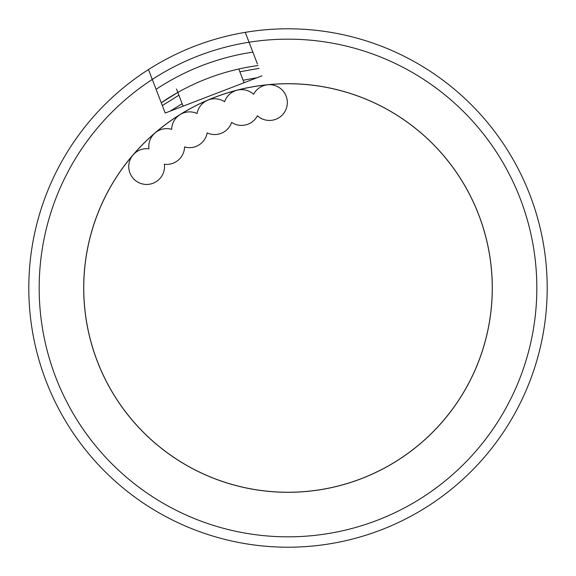 <?xml version="1.0" encoding="UTF-8"?>
<svg xmlns="http://www.w3.org/2000/svg" width="576" height="576" viewBox="0 0 576 576"><rect width="100%" height="100%" fill="white"/><g stroke="black" fill="none" stroke-linecap="round" stroke-linejoin="round"><path stroke-width="0.86" d="M245.261 32.35A259.2 259.2 0 0 0 138.859 499.997A259.2 259.2 0 0 0 540.742 345.506A259.2 259.2 0 0 0 245.261 32.35L249.062 42.235A248.832 248.832 0 0 0 145.404 491.918A248.832 248.832 0 0 0 530.474 343.894A248.832 248.832 0 0 0 249.062 42.235L257.45 64.051M161.244 102.744A224.467 224.467 0 0 1 258.019 65.542A224.467 224.467 0 0 0 161.244 102.744A224.467 224.467 0 0 1 177.833 92.426L161.244 102.744M252.871 52.135A238.464 238.464 0 0 0 156.096 89.338A238.464 238.464 0 0 1 252.871 52.135M178.898 95.206L183.11 106.164L176.515 89.006L182.16 103.687L177.833 92.426L178.898 95.206L162.331 105.574M244.08 82.728L238.795 68.99A224.467 224.467 0 0 1 258.019 65.542M259.106 68.371L239.868 71.77M182.16 103.687L170.05 111.19M257.148 77.71L243.122 80.244M181.253 101.333L180.353 98.986M160.675 101.254L165.211 113.047L261.986 75.845L165.211 113.047L148.486 69.552M452.83 167.292A204.3 204.3 0 0 1 408.708 452.83A204.3 204.3 0 0 1 123.17 408.708A204.3 204.3 0 0 1 167.292 123.17A204.3 204.3 0 0 1 452.83 167.292M133.07 154.901A204.25 204.25 0 0 1 180.094 114.581A204.25 204.25 0 0 0 123.214 408.679A204.25 204.25 0 0 0 408.679 452.786A204.25 204.25 0 0 0 237.089 90.194A204.25 204.25 0 0 1 267.66 84.766A204.25 204.25 0 0 0 180.115 114.566A204.25 204.25 0 0 1 207.648 100.217A204.25 204.25 0 0 0 133.063 154.908M207.677 100.21A204.25 204.25 0 0 1 237.067 90.202A204.25 204.25 0 0 0 207.677 100.21M283.882 91.994A17.885 17.885 0 0 0 253.591 94.306A17.885 17.885 0 0 0 224.604 101.765A17.885 17.885 0 0 0 197.086 113.537A17.885 17.885 0 0 0 171.677 129.348A17.885 17.885 0 0 0 148.954 148.831A17.885 17.885 0 0 0 128.765 165.78A17.885 17.885 0 0 0 147.398 184.435A17.885 17.885 0 0 0 164.369 164.261A17.885 17.885 0 0 0 184.572 146.938A17.885 17.885 0 0 0 207.166 132.876A17.885 17.885 0 0 0 231.631 122.407A17.885 17.885 0 0 0 257.4 115.776A17.885 17.885 0 0 0 283.882 91.994"/></g></svg>
